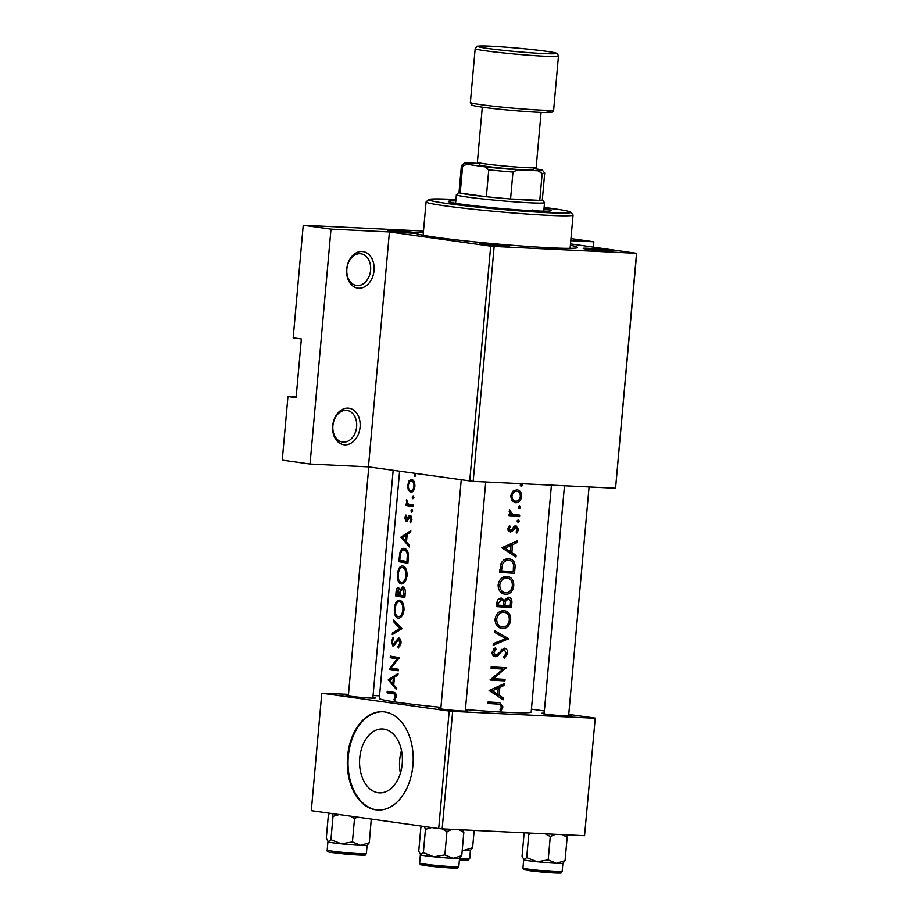 <?xml version="1.0" encoding="UTF-8"?>
<svg xmlns="http://www.w3.org/2000/svg" width="919" height="919" viewBox="0 0 919 919"><rect width="100%" height="100%" fill="white"/><g stroke="black" fill="none" stroke-linecap="round" stroke-linejoin="round"><path stroke-width="1.38" d="M348.037 408.128A18.449 13.682 -82 0 1 360.087 427.14A18.449 13.682 -82 0 1 344.751 444.83A18.449 13.682 -82 0 1 332.701 425.819A18.449 13.682 -82 0 1 348.037 408.128M343.338 442.154A15.991 11.855 98 0 0 356.572 427.358A15.991 11.855 98 0 0 346.98 410.414A15.991 11.855 98 0 0 346.176 410.345A15.991 11.855 98 0 0 332.954 425.141A15.991 11.855 98 0 0 342.546 442.073A15.991 11.855 98 0 0 343.338 442.154M362.006 251.519A18.449 13.682 -82 0 1 374.056 270.531A18.449 13.682 -82 0 1 358.732 288.221A18.449 13.682 -82 0 1 346.681 269.21A18.449 13.682 -82 0 1 362.006 251.519M357.319 285.545A15.991 11.855 98 0 0 370.552 270.749A15.991 11.855 98 0 0 360.96 253.805A15.991 11.855 98 0 0 360.156 253.736A15.991 11.855 98 0 0 346.922 268.532A15.991 11.855 98 0 0 356.515 285.476A15.991 11.855 98 0 0 357.319 285.545M392.321 230.393A14.75 0.666 -174.9 0 1 416.146 232.806L415.962 233.219A14.75 0.666 -174.9 0 1 411.919 233.139A14.75 0.666 -174.9 0 1 396.399 231.875A14.75 0.666 -174.9 0 1 387.439 230.485A14.75 0.666 -174.9 0 1 392.321 230.393M588.091 248.325A14.75 0.666 -174.9 0 1 604.22 249.658A14.75 0.666 -174.9 0 1 612.571 251.036A14.75 0.666 -174.9 0 1 607.689 251.071A14.75 0.666 -174.9 0 1 592.169 249.807A14.75 0.666 -174.9 0 1 583.209 248.417A14.75 0.666 -174.9 0 1 588.091 248.325M484.772 243.351A14.75 0.666 -174.9 0 1 500.901 244.672A14.75 0.666 -174.9 0 1 509.252 246.062A14.75 0.666 -174.9 0 1 504.37 246.097A14.75 0.666 -174.9 0 1 488.851 244.833A14.75 0.666 -174.9 0 1 479.89 243.443A14.75 0.666 -174.9 0 1 484.772 243.351M465.359 710.376A14.75 0.666 -174.9 0 1 467.76 710.984A14.75 0.666 -174.9 0 1 462.877 711.019A14.75 0.666 -174.9 0 1 447.358 709.755A14.75 0.666 -174.9 0 1 438.397 708.365A14.75 0.666 -174.9 0 1 440.867 708.181M568.677 715.35A14.75 0.666 -174.9 0 1 571.078 715.958A14.75 0.666 -174.9 0 1 566.196 715.993A14.75 0.666 -174.9 0 1 550.676 714.729A14.75 0.666 -174.9 0 1 541.716 713.339A14.75 0.666 -174.9 0 1 544.186 713.155M372.907 697.418A14.75 0.666 -174.9 0 1 375.308 698.026A14.75 0.666 -174.9 0 1 370.426 698.061A14.75 0.666 -174.9 0 1 354.906 696.797A14.75 0.666 -174.9 0 1 345.946 695.407A14.75 0.666 -174.9 0 1 348.416 695.224M570.366 245.304A81.159 3.687 -174.9 0 1 577.477 247.648A81.159 3.687 -174.9 0 1 550.642 247.831A81.159 3.687 -174.9 0 1 465.278 240.87A81.159 3.687 -174.9 0 1 415.974 233.231A81.159 3.687 -174.9 0 1 415.962 233.219M400.408 773.224A31.97 21.39 92.8 0 1 399.696 759.852A31.97 21.39 92.8 0 1 401.5 750.513M359.754 757.922A31.97 21.39 -87.2 0 0 379.444 792.833A31.97 21.39 -87.2 0 0 402.212 763.884A31.97 21.39 -87.2 0 0 382.522 728.974A31.97 21.39 -87.2 0 0 359.754 757.922M347.589 756.291A49.189 32.912 -87.2 0 0 377.893 809.995A49.189 32.912 -87.2 0 0 412.918 765.447A49.189 32.912 -87.2 0 0 382.614 711.743A49.189 32.912 -87.2 0 0 347.589 756.291M382.982 711.765A49.189 32.912 -87.2 0 0 348.312 756.326A49.189 32.912 -87.2 0 0 378.249 810.007M388.243 679.842L396.606 689.675L396.755 687.998L393.746 684.896L394.435 677.131L397.916 675.097L398.065 673.432L388.243 679.842L390.196 679.934M398.685 637.912L393.022 644.552L392.229 641.864L393.562 638.705L393.183 637.223L391.46 641.542L392.918 646.103L394.297 645.368L398.536 639.452L399.949 643.059L397.927 646.562L398.306 648.09L401.029 643.22C401.132 640.29 400.351 638.51 398.685 637.912L398.559 637.901M397.525 639.911L400.443 639.544M398.697 618.246L398.019 618.211C401.109 618.2 403.108 615.454 404.004 609.975C404.073 604.403 402.602 601.152 399.593 600.199C396.755 600.164 395.032 602.956 394.412 608.539C394.079 614.087 395.285 617.304 398.019 618.211L398.398 618.246M401.752 583.979L401.086 583.956C404.176 583.933 406.164 581.187 407.06 575.719C407.128 570.148 405.658 566.885 402.648 565.932C399.811 565.909 398.088 568.689 397.467 574.283C397.134 579.82 398.341 583.048 401.086 583.956L401.465 583.99M413.159 495.881L412.171 497.179L412.895 498.73L413.906 497.432L413.113 495.881M415.135 473.699L414.147 474.997L414.883 476.559L415.882 475.261L415.089 473.699M405.991 505.427A76.231 3.458 5.1 0 0 412.953 506.53L413.091 504.99A76.231 3.458 -174.9 0 1 410.575 504.611L408.208 503.957L406.623 499.511L407.06 504.049A76.231 3.458 -174.9 0 1 406.129 503.888L405.991 505.427L411.781 505.703L411.861 504.807M405.934 514.996L404.762 518.052L406.141 521.498L409.989 516.983L410.988 519.384L409.977 521.739L410.586 522.865L411.942 519.442L410.081 515.444L408.921 515.858L406.244 519.959L405.52 518.19L406.393 516.133L405.934 514.996M408.093 519.683L406.244 519.959M410.081 515.444L408.921 515.858L411.023 515.961M409.254 517.305L411.678 517.075L409.92 516.983M406.405 521.51L407.22 521.096M489.115 690.514L503.221 699.761L503.371 698.084L499.143 695.224L499.833 687.469L504.531 685.183L504.68 683.506L489.115 690.514M495.536 655.155L493.756 652.501L496.088 649.296L495.238 647.838L492.113 652.226C492.079 654.81 493.193 656.304 495.467 656.694L497.903 655.879L502.808 650.25L504.267 649.722L506.323 653.214L503.669 656.844L504.255 658.326L507.725 653.283C507.828 650.365 506.725 648.665 504.428 648.182L497.638 654.144L495.536 655.155L492.573 654.73L495.341 655.121M504.267 649.722L501.625 649.354L504.267 649.722M495.054 619.222C495.203 624.759 497.684 627.907 502.521 628.642C507.15 628.424 509.873 625.552 510.688 620.038C510.849 614.512 508.632 611.376 504.049 610.641C499.109 610.779 496.111 613.639 495.054 619.222M504.726 610.71L504.049 610.641M498.121 584.966C498.259 590.503 500.74 593.651 505.576 594.386C510.206 594.168 512.94 591.296 513.744 585.782C513.905 580.257 511.688 577.121 507.104 576.374C502.165 576.512 499.166 579.372 498.121 584.966M507.782 576.454L507.104 576.374M518.27 507.38L519.292 508.873L520.556 507.506L519.557 506.024L518.27 507.38M520.257 485.209L521.28 486.691L522.532 485.324L521.533 483.842L520.257 485.209M508.988 515.984A76.231 3.458 5.1 0 0 519.568 516.616L519.706 515.077A76.231 3.458 -174.9 0 1 516.306 514.893L512.699 514.399L509.7 510.068L509.195 511.389L510.769 514.56A76.231 3.458 -174.9 0 1 509.126 514.456L508.988 515.984M510.378 530.435L509.046 528.712L510.401 526.621L509.54 525.519L507.656 528.62L510.298 531.975L512.021 531.504L516.018 527.242L513.629 526.909L515.938 527.23L517.363 529.528L516.087 531.952L516.926 533.02L518.592 529.516L516.018 525.691L514.364 526.173L511.412 530.068L507.816 530.068L510.286 530.412M487.966 703.472A76.231 3.458 5.1 0 0 498.144 704.115L499.488 704.241L501.556 706.688L500.016 709.928L501.004 710.892L502.946 706.849L499.821 702.713L498.42 702.587A76.231 3.458 -174.9 0 1 488.092 701.932L487.966 703.472M501.854 547.77L515.961 557.017L516.11 555.34L511.883 552.491L512.572 544.726L517.271 542.44L517.42 540.774L501.854 547.77M517.064 521.004L518.086 522.486L519.338 521.119L518.339 519.637L517.064 521.004M387.083 692.8A76.231 3.458 5.1 0 0 392.815 693.776C394.171 693.569 394.963 694.488 395.181 696.545L393.964 699.715L394.665 700.737L396.25 696.786C396.135 693.604 395.067 692.087 393.045 692.248A76.231 3.458 -174.9 0 1 387.221 691.26L387.083 692.8L391.953 693.029L392.034 692.087M510.585 495.881L512.009 500.763L515.697 502.716C519.005 502.555 520.958 500.487 521.544 496.524C521.659 492.561 520.108 490.298 516.857 489.758L512.859 491.24L510.585 495.881M514.514 573.272L514.985 567.965C515.502 562.451 513.468 559.407 508.873 558.821C505.507 558.557 502.9 560.119 501.039 563.508L499.66 572.365A76.231 3.458 5.1 0 0 514.514 573.272L499.695 571.963M509.528 558.89L508.873 558.821M496.605 606.62A76.231 3.458 5.1 0 0 511.458 607.528L511.872 602.898C512.124 599.647 510.975 597.752 508.414 597.212L504.393 600.279L501.326 598.097C498.546 598.303 497.076 600.038 496.903 603.278L496.605 606.62M493.158 645.276L508.678 638.716L494.468 630.56L494.319 632.203L505.737 638.659L493.296 643.622L493.158 645.276M504.91 680.876L505.048 679.336A76.231 3.458 -174.9 0 1 493.618 678.659L506.082 667.699A76.231 3.458 -174.9 0 1 491.228 666.792L491.102 668.331A76.231 3.458 5.1 0 0 503.015 669.078L490.057 679.968A76.231 3.458 5.1 0 0 504.91 680.876L490.183 679.578M400.983 537.098L409.346 546.931L409.495 545.254L406.485 542.164L407.174 534.399L410.655 532.354L410.804 530.688L400.983 537.098L402.936 537.19M411.942 509.494L410.954 510.792L411.689 512.354L412.688 511.056L411.896 509.494M410.977 492.377L410.506 492.354C412.815 492.354 414.274 490.39 414.883 486.45C414.986 482.464 413.906 480.109 411.666 479.396L409.139 480.729L407.68 485.301L408.289 490.252L410.793 492.377M404.337 548.39C402.338 548 400.845 549.482 399.857 552.847L398.789 561.693A76.231 3.458 5.1 0 0 407.898 563.186L408.369 557.879C408.737 552.342 407.393 549.183 404.337 548.39L403.912 548.344M402.855 586.908L400.156 589.814L398.478 587.528C397.042 587.666 396.215 589.355 396.02 592.606L395.733 595.949A76.231 3.458 5.1 0 0 404.842 597.442L405.256 592.812C405.463 589.561 404.67 587.586 402.855 586.908L402.648 586.885M392.275 634.604L402.062 628.63L393.596 619.888L393.447 621.531L399.868 628.412L392.424 632.961L392.275 634.604M398.295 670.79L398.432 669.25A76.231 3.458 -174.9 0 1 391.012 668.067L399.466 657.613A76.231 3.458 -174.9 0 1 390.357 656.12L390.219 657.659A76.231 3.458 5.1 0 0 397.146 658.82L389.185 669.296A76.231 3.458 5.1 0 0 398.295 670.79M399.593 471.217L379.317 698.417A76.231 3.458 5.1 0 0 440.936 707.331M465.428 709.548A76.231 3.458 5.1 0 0 505.875 712.294A76.231 3.458 5.1 0 0 531.182 711.972L551.423 485.14M296.182 396.928L287.957 396.537L296.113 397.674L301.363 338.95L293.195 337.801L303.236 225.247L423.498 231.037M469.724 481.051L490.689 246.143L494.146 246.464L473.182 481.372L368.45 466.863L310.036 464.049L282.271 460.155L287.957 396.537M490.689 246.143L389.426 231.944L368.45 466.863M442.177 828.846L438.708 828.524L449.196 711.065L452.653 711.386L442.177 828.846L584.553 835.693L595.236 718.095L568.769 714.396M544.381 710.973L531.435 709.158M595.236 718.095L584.553 835.693M449.196 711.065L321.788 693.213L348.496 694.35M373.08 695.534L379.547 695.844M321.788 693.213L311.311 810.661L438.708 828.524M452.653 711.386L595.041 718.244M494.146 246.464L636.534 253.311L570.492 243.891M636.729 253.173L615.569 488.23L636.534 253.311M473.182 481.372L615.569 488.23M416.146 232.806A81.159 3.687 -174.9 0 1 423.395 232.185M570.779 240.675L593.869 241.789L570.963 238.584M310.036 464.049L331.001 229.13L303.236 225.247M331.001 229.13L389.426 231.944M593.869 241.789L593.398 247.096M499.488 704.241L488 703.069M495.307 702.392L496.283 703.793M501.556 706.654L502.946 706.849M514.755 542.084L517.271 542.44M509.907 544.347L512.572 544.726M508.368 551.997L511.883 552.491M512.802 554.881L516.11 555.34M504.956 548.103L511.01 545.449L510.47 551.561L504.956 548.103L502.038 547.69M508.299 545.059L511.01 545.449M506.886 551.067L510.47 551.561M508.689 526.38L510.401 526.621M507.679 528.517L509.046 528.712M517.374 529.344L518.592 529.516M513.284 527.368L514.916 527.598M512.136 529.218L513.664 529.424M508.333 530.987L512.021 531.504M517.087 520.809L519.338 521.119M513.25 514.571L513.147 515.708L519.568 516.616M513.147 515.708L509.034 515.513M509.333 510.78L510.826 510.987M509.195 511.573L510.55 511.768M510.229 514.054L512.699 514.399M395.664 693.546L391.953 693.029M395.285 699.773L393.964 699.715M396.112 697.693L394.929 697.636M396.261 696.591L395.181 696.545M520.28 485.014L522.532 485.324M520.326 496.352L521.544 496.524M510.596 495.778L511.963 495.973C512.538 492.963 514.123 491.412 516.731 491.297L513.388 490.815L516.731 491.297C519.201 491.699 520.395 493.423 520.315 496.467C519.867 499.476 518.373 501.05 515.846 501.177L511.917 500.637M515.846 501.177C513.296 500.763 511.998 499.028 511.963 495.973M518.305 507.196L520.556 507.506M508.173 571.365L508.092 572.365M506.162 559.074L507.242 560.13M504.439 559.751L508.724 560.36C511.274 560.487 512.871 561.957 513.514 564.771L513.25 571.652A76.231 3.458 -174.9 0 1 501.452 570.94L502.475 564.496C503.819 561.566 505.898 560.188 508.724 560.36L503.451 559.602M499.81 570.71L501.452 570.94M500.763 564.255L502.475 564.496M504.393 576.695L505.381 577.672M512.365 585.587L513.744 585.782M503.325 592.537L502.038 593.237M498.144 584.771L499.787 585.001C500.602 580.463 503.003 578.108 506.966 577.913L507.437 577.971M502.888 577.339L506.966 577.913C510.734 578.568 512.526 581.176 512.342 585.771C511.711 590.262 509.494 592.617 505.703 592.847L500.694 592.169M505.703 592.847C501.808 592.204 499.833 589.584 499.787 585.001M505.117 605.621L505.025 606.632L511.458 607.528M505.025 606.632L496.639 606.218M502.268 599.981L504.393 600.279M510.459 602.692L511.872 602.898M496.754 604.966L498.397 605.196L498.58 603.105L501.429 599.659L498.362 599.234M496.949 602.875L498.58 603.105M498.351 599.234L501.211 599.636C503.21 600.314 503.945 601.922 503.451 604.484L503.359 605.518A76.231 3.458 -174.9 0 1 498.397 605.196M504.887 605.61L505.439 601.394L508.448 598.763L505.553 598.361L508.276 598.74C510.171 599.452 510.872 601.118 510.39 603.726L510.194 605.92A76.231 3.458 -174.9 0 1 504.887 605.61L503.371 605.391M503.198 601.083L505.439 601.394M501.337 610.951L502.325 611.928M509.298 619.843L510.688 620.038M500.269 626.792L498.983 627.493M495.077 619.027L496.719 619.257C497.547 614.731 499.947 612.364 503.911 612.169L499.856 611.583M499.833 611.606L503.911 612.169C507.679 612.824 509.471 615.443 509.287 620.026C508.644 624.518 506.438 626.884 502.647 627.114L497.638 626.425M502.647 627.114C498.753 626.459 496.777 623.84 496.719 619.257M505.439 638.475L508.655 638.935M504.956 638.188L508.678 638.716M506.335 653.087L507.725 653.283M500.958 649.997L502.808 650.25M492.825 655.178L497.903 655.879M493.779 648.975L496.088 649.296M492.113 652.272L493.756 652.501M498.569 678.969L498.489 679.968M491.137 667.929L503.015 669.078M501.9 667.47L506.059 668.044M499.454 667.32L498.328 668.423M491.722 678.394L493.618 678.659M502.015 684.827L504.531 685.183M497.168 687.09L499.833 687.469M495.628 694.741L499.143 695.224M500.062 697.624L503.371 698.084M492.216 690.847L498.27 688.182L497.73 694.304L492.216 690.847L489.299 690.433M495.559 687.803L498.27 688.182M494.146 693.811L497.73 694.304M402.648 537.397L400.96 537.316M402.499 537.512L406.129 535.053L405.578 541.176L402.499 537.512M407.117 535.099L406.129 535.053M406.566 541.222L405.578 541.176M405.532 518.086L404.762 518.052M411.298 521.808L409.977 521.739M411.942 519.43L410.988 519.384M412.7 510.872L410.954 510.792M413.01 505.875L411.781 505.703M408.507 504.117L407.06 504.049M407.106 500.855L406.29 500.821M415.893 475.077L414.147 474.997M409.667 490.321L408.289 490.252M408.45 485.347L407.68 485.301M413.734 480.947L409.139 480.729M408.438 485.439C408.84 482.441 409.874 480.947 411.528 480.936C413.217 481.464 414.021 483.256 413.941 486.312C413.493 489.31 412.39 490.815 410.655 490.815C409.047 490.298 408.3 488.506 408.438 485.439M411.321 480.924L413.803 481.051L411.321 480.913M414.894 486.358L413.941 486.312M413.286 490.953L410.655 490.815M413.906 497.259L412.171 497.179M407.956 562.531L398.789 561.693M403.648 561.934L403.728 560.992M400.787 552.893L399.857 552.847M406.968 561.486A76.231 3.458 -174.9 0 1 399.719 560.303L400.512 553.881C401.281 550.963 402.499 549.654 404.188 549.93C405.819 550.159 406.864 551.71 407.312 554.594L406.968 561.486L408.047 561.543M406.899 550.033L403.866 549.884L406.91 550.056M408.461 554.639L407.312 554.594M398.26 574.329L397.467 574.283M398.26 574.352C398.777 569.826 400.19 567.528 402.511 567.471C404.946 568.287 406.106 571.009 405.968 575.616C405.29 580.084 403.705 582.347 401.212 582.416C398.972 581.624 397.984 578.936 398.26 574.352M402.235 567.448L405.13 567.597L402.235 567.448M407.06 575.673L405.968 575.616M404.314 582.577L401.212 582.416M404.337 582.566L401.718 582.439M404.9 596.787L395.733 595.949M400.592 596.19L400.673 595.248M401.098 589.86L400.156 589.814M396.652 594.559L398.364 589.068L399.351 595.03A76.231 3.458 -174.9 0 1 396.652 594.559M398.26 589.056L399.96 589.136L398.26 589.056M400.374 594.042L399.443 593.996M400.282 595.075L399.351 595.03M400.282 595.179L400.764 590.974L402.717 588.447L403.901 595.753A76.231 3.458 -174.9 0 1 400.282 595.179M404.67 588.528L402.591 588.424L404.67 588.539M405.187 593.605L404.096 593.559M404.992 595.799L403.901 595.753M395.204 608.585L394.412 608.539M395.193 608.619C395.721 604.082 397.134 601.784 399.443 601.727C401.89 602.554 403.05 605.265 402.913 609.871C402.235 614.34 400.65 616.603 398.157 616.672C395.917 615.879 394.929 613.203 395.193 608.619M399.179 601.704L402.074 601.853L399.179 601.704M404.004 609.929L402.913 609.871M394.573 633.065L392.424 632.961M401.925 628.504L399.868 628.412M395.032 621.612L393.447 621.531M399.822 646.654L397.927 646.562M401.04 643.116L399.949 643.059M392.264 641.588L391.46 641.542M395.296 643.668L394.205 643.622M396.411 641.519L395.285 641.462M398.352 670.135L389.185 669.296M394.044 669.537L389.208 668.975M398.593 658.889L397.146 658.82M398.995 658.441L390.219 657.659M395.09 657.901L395.17 656.959M389.909 680.14L388.22 680.06M389.759 680.244L393.389 677.785L392.838 683.908L389.759 680.244M394.377 677.843L393.389 677.785M393.826 683.954L392.838 683.908M455.927 199.549A71.314 3.239 5.1 0 0 428.851 199.538A71.314 3.239 5.1 0 0 446.864 203.467L457.547 204.236L446.864 203.467A71.314 3.239 5.1 0 0 526.518 211.404A71.314 3.239 5.1 0 0 570.768 212.197A71.314 3.239 5.1 0 0 552.733 208.567A71.314 3.239 5.1 0 0 544.117 207.418M544.048 208.176L554.295 208.889L544.082 207.774M455.813 200.87A51.648 2.343 5.1 0 0 448.357 201.422A51.648 2.343 5.1 0 0 461.464 204.167A51.648 2.343 5.1 0 0 518.063 209.842A51.648 2.343 5.1 0 0 551.239 210.6A51.648 2.343 5.1 0 0 543.991 208.751M570.768 212.197L572.996 214.862A73.773 3.343 -174.9 0 1 573.065 215.023A73.773 3.343 -174.9 0 1 525.668 213.92A73.773 3.343 -174.9 0 1 444.819 205.822A73.773 3.343 -174.9 0 1 426.094 201.904A73.773 3.343 -174.9 0 1 426.186 201.755L428.851 199.538M532.434 210.037A44.261 2.01 -174.9 0 1 538.718 211.014M474.17 830.385L472.619 847.697L463.911 850.316L462.246 850.109M464.003 850.316A19.678 0.896 -174.9 0 1 462.234 850.224A19.678 0.896 5.1 0 0 463.911 850.316A19.678 0.896 5.1 0 0 470.425 850.27L472.619 847.697M328.336 841.988A19.678 0.896 5.1 0 0 332.919 842.803L332.919 842.803A19.678 0.896 5.1 0 0 341.408 843.814L330.932 839.667L327.945 841.804A19.678 0.896 -174.9 0 0 328.336 841.988L326.291 838.243L328.37 814.935L329.565 813.223M331.92 813.556L333.011 816.359L330.932 839.667M333.011 816.359L339.237 814.579M352.436 841.907L341.408 843.814A19.678 0.896 5.1 0 0 360.593 845.342L352.436 841.907L354.516 818.599L357.411 817.129M349.99 816.083L354.516 818.599M369.3 842.723L360.593 845.342A19.678 0.896 5.1 0 0 367.106 845.296L369.3 842.723L371.276 819.07M360.685 845.342A19.678 0.896 -174.9 0 1 332.919 842.803M424.371 826.514L425.451 829.317L431.689 827.537M453.124 858.3A19.678 0.896 -174.9 0 1 425.371 855.761M459.109 829.662L463.831 832.373L462.9 829.834M463.831 832.373L461.752 855.681L453.044 858.3L444.876 854.865L433.86 856.772L423.372 852.625L420.385 854.762A19.678 0.896 5.1 0 0 420.787 854.946L418.742 851.201L420.822 827.893L422.016 826.181M458.822 866.537C456.674 868.754 460.258 867.835 451.7 867.973L425.52 865.595C418.731 864.044 421.12 865.732 419.638 863.033A19.678 0.896 5.1 0 0 424.624 864.078A19.678 0.896 5.1 0 0 446.186 866.249A19.678 0.896 5.1 0 0 458.822 866.537L459.569 858.243L461.752 855.681M425.451 829.317L423.372 852.625M441.901 828.812L446.956 831.557L444.876 854.865M446.956 831.557L452.114 829.317M420.787 854.946A19.678 0.896 5.1 0 0 433.86 856.772A19.678 0.896 5.1 0 0 453.044 858.3A19.678 0.896 -174.9 0 0 459.546 858.254M528.368 832.993L528.781 834.291L532.032 833.165M556.454 863.274A19.678 0.896 -174.9 0 1 528.689 860.735M562.428 834.636L567.149 837.347L566.219 834.82M567.149 837.347L565.07 860.655L556.363 863.274L548.206 859.839L537.178 861.746L526.702 857.599L523.715 859.736A19.678 0.896 5.1 0 0 524.106 859.92L522.061 856.175L524.14 832.867M562.152 871.511C559.993 873.728 563.588 872.809 555.019 872.947L528.839 870.569C522.049 869.018 524.45 870.707 522.957 868.007A19.678 0.896 5.1 0 0 527.954 869.064A19.678 0.896 5.1 0 0 549.505 871.223A19.678 0.896 5.1 0 0 562.152 871.511L562.887 863.217L565.07 860.655M528.781 834.291L526.702 857.599M545.254 833.809L550.286 836.531L548.206 859.839M550.286 836.531L555.444 834.291M524.106 859.92A19.678 0.896 5.1 0 0 537.178 861.746A19.678 0.896 5.1 0 0 556.363 863.274A19.678 0.896 -174.9 0 0 562.876 863.228M542.313 199.894L544.507 202.513A44.261 2.01 -174.9 0 1 544.542 202.605A44.261 2.01 -174.9 0 1 516.11 201.95A44.261 2.01 -174.9 0 1 467.599 197.091A44.261 2.01 -174.9 0 1 456.364 194.736A44.261 2.01 -174.9 0 1 456.41 194.656L459.029 192.462M479.741 163.479L468.633 162.939A39.345 1.781 5.1 0 0 464.152 163.283A39.345 1.781 5.1 0 0 466.818 164.271L462.625 166.155A41.803 1.895 -174.9 0 1 461.43 165.592L459.029 192.508A41.803 1.895 5.1 0 0 460.224 193.07A41.803 1.895 5.1 0 0 469.643 194.736A41.803 1.895 5.1 0 0 486.358 196.735A41.803 1.895 5.1 0 0 510.573 198.952L539.775 200.365A41.803 1.895 5.1 0 0 542.313 199.94L544.714 173.025A41.803 1.895 -174.9 0 1 542.176 173.45L537.96 170.785A39.345 1.781 5.1 0 0 542.451 170.279A39.345 1.781 5.1 0 0 539.763 169.452L533.606 168.591M462.625 166.155L460.224 193.07L486.358 196.735L488.759 169.82L485.002 166.821A39.345 1.781 5.1 0 0 517.627 169.808L512.974 172.037L510.573 198.952A41.803 1.895 5.1 0 0 539.775 200.365L542.176 173.45M466.818 164.271L485.002 166.821M517.627 169.808L537.96 170.785M461.43 165.592A41.803 1.895 -174.9 0 1 461.487 165.512L464.152 163.283M542.451 170.279L544.68 172.933A41.803 1.895 -174.9 0 1 544.714 173.025M512.974 172.037A41.803 1.895 -174.9 0 1 488.759 169.82M533.675 167.809L533.502 169.728A27.053 1.229 -174.9 0 1 516.122 169.326A27.053 1.229 -174.9 0 1 486.473 166.35A27.053 1.229 -174.9 0 1 479.615 164.915L479.787 162.996M541.084 112.394L536.168 167.499A29.511 1.344 -174.9 0 1 517.213 167.063A29.511 1.344 -174.9 0 1 484.876 163.823A29.511 1.344 -174.9 0 1 477.386 162.249L482.303 107.155M492.113 703.265L498.144 704.115M395.859 693.925L392.815 693.776M513.572 567.758L514.985 567.965M499.913 569.504L501.556 569.734M503.463 604.38L504.979 604.587M498.58 652.972L500.2 653.202M408.829 518.006L407.737 517.96M399.903 558.281L399.099 558.235M408.22 559.579L407.14 559.522M396.824 592.652L396.02 592.606M459.546 858.426A19.678 0.896 5.1 0 0 469.701 858.553L470.436 850.259M464.221 859.024A18.196 0.827 -174.9 0 1 459.431 859.816L468.196 859.989L469.701 858.553M366.382 853.579C364.223 855.796 367.818 854.877 359.249 855.015L333.069 852.637C328.462 852.338 326.498 851.476 327.187 850.075A19.678 0.896 5.1 0 0 332.184 851.12A19.678 0.896 5.1 0 0 353.735 853.291A19.678 0.896 5.1 0 0 366.382 853.579L367.118 845.285M360.903 854.05A18.196 0.827 -174.9 0 1 358.307 854.969A18.196 0.827 -174.9 0 1 333.137 852.648M453.343 867.008A18.196 0.827 -174.9 0 1 450.758 867.927A18.196 0.827 -174.9 0 1 425.589 865.606M556.661 871.982A18.196 0.827 -174.9 0 1 554.077 872.901A18.196 0.827 -174.9 0 1 528.907 870.58M553.663 109.866L558.465 56.025A41.803 1.895 -174.9 0 1 531.607 55.404A41.803 1.895 -174.9 0 1 485.795 50.821A41.803 1.895 -174.9 0 1 475.18 48.592L470.379 102.423A41.803 1.895 5.1 0 0 480.982 104.651A41.803 1.895 5.1 0 0 526.805 109.246A41.803 1.895 5.1 0 0 553.663 109.866C553.272 111.819 551.905 112.692 549.551 112.463C543.657 113.175 501.51 109.958 482.464 107.178C469.632 105.214 473.136 105.271 471.711 104.927L470.379 102.423M487.828 48.454A39.345 1.781 5.1 0 0 543.175 53.532A39.345 1.781 5.1 0 0 546.254 51.269A39.345 1.781 5.1 0 0 490.907 46.203A39.345 1.781 5.1 0 0 487.828 48.454M541.969 110.131A39.345 1.781 -174.9 0 1 537.374 112.233A39.345 1.781 -174.9 0 1 482.59 107.19M513.698 514.64L510.344 514.169M507.437 577.959L502.911 577.327M398.455 639.44L400.443 639.532M426.094 201.904L423.119 235.241M573.065 215.023L570.09 248.36M544.117 713.902L564.473 485.76M568.608 716.085L589.068 486.944M485.737 481.97L465.29 711.111M461.235 479.867L440.798 708.928M327.187 850.075L327.922 841.781M372.838 698.153L393.171 470.321M348.347 695.97L368.795 466.909M419.638 863.033L420.374 854.739M522.957 868.007L523.692 859.713M456.364 194.736L455.594 203.283M544.542 202.605L543.784 211.152M558.465 56.025L557.454 53.75C556.087 53.268 558.947 53.164 546.368 51.28C530.366 48.983 497.064 46.122 484.072 45.95C472.848 46.616 478.523 45.123 475.18 48.592"/></g></svg>

